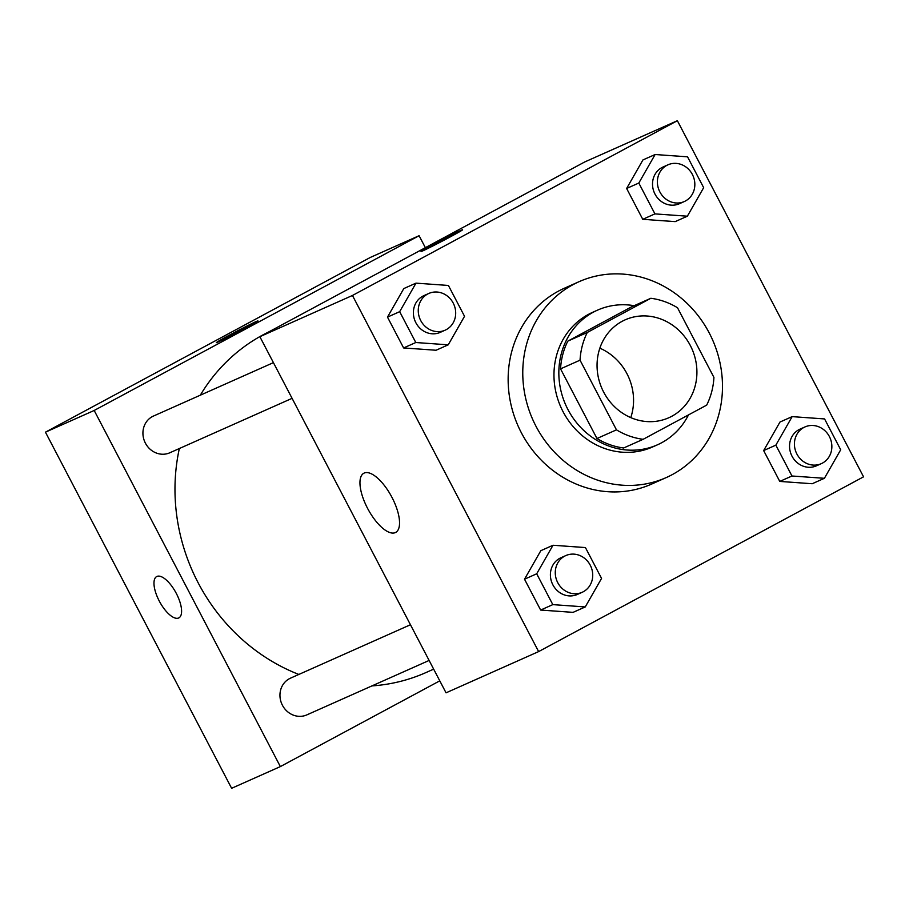 <?xml version="1.0" encoding="UTF-8"?>
<svg xmlns="http://www.w3.org/2000/svg" width="909" height="909" viewBox="0 0 909 909"><rect width="100%" height="100%" fill="white"/><g stroke="black" fill="none" stroke-linecap="round" stroke-linejoin="round"><path stroke-width="1.36" d="M599.849 348.181A53.597 49.166 -114 0 1 630.766 417.617M622.165 321.309A53.597 49.166 -114 0 1 625.187 319.832A53.597 49.166 -114 0 1 691.908 348.795A53.597 49.166 -114 0 1 668.785 417.754A53.597 49.166 -114 0 1 602.837 390.461A53.597 49.166 -114 0 1 622.165 321.309M580.044 360.18L616.461 429.843A71.981 66.039 -114 0 0 643.14 439.308L706.691 405.119A71.981 66.039 -114 0 0 713.929 377.405L677.512 307.753A71.981 66.039 -114 0 0 650.833 298.277L587.282 332.467A71.981 66.039 -114 0 0 580.044 360.18L560.546 368.861L596.963 438.513L616.461 429.843M650.833 298.277L631.346 306.958L567.795 341.148L587.282 332.467M643.14 439.308L623.642 447.989A71.981 66.039 -114 0 1 596.963 438.513M560.546 368.861A71.981 66.039 -114 0 1 567.795 341.148M634.187 305.697A73.697 67.607 66 0 0 597.52 310.139A73.697 67.607 66 0 0 565.728 404.971A73.697 67.607 66 0 0 657.468 444.796A73.697 67.607 66 0 0 688.499 414.902M657.468 444.796L652.605 446.967A73.697 67.607 -114 0 1 561.921 409.436A73.697 67.607 -114 0 1 588.487 314.355A73.697 67.607 -114 0 1 592.645 312.31L597.52 310.139M572.977 284.676A107.205 98.342 -114 0 1 579.022 281.71A107.205 98.342 -114 0 1 712.463 339.636A107.205 98.342 -114 0 1 666.229 477.577A107.205 98.342 -114 0 1 534.333 422.969A107.205 98.342 -114 0 1 572.977 284.676M666.229 477.577L651.605 484.088A107.205 98.342 -114 0 1 519.709 429.48A107.205 98.342 -114 0 1 558.353 291.187A107.205 98.342 -114 0 1 564.398 288.221L579.022 281.71M792.148 416.629L779.967 422.049L763.651 450.58L779.774 481.418L812.214 483.736L824.395 478.304L840.7 449.773L824.577 418.935L792.148 416.629L775.843 445.149L791.966 475.998L824.395 478.304M553.002 545.252L540.821 550.684L524.516 579.203L540.639 610.053L573.068 612.359L585.248 606.939L601.553 578.408L585.43 547.57L553.002 545.252L536.696 573.784L552.82 604.621L585.248 606.939M538.628 651.594L863.55 476.827L677.375 120.704L352.453 295.47L538.628 651.594L446.046 692.828L259.86 336.705L352.453 295.47M655.116 154.519L642.936 159.939L626.631 188.47L642.754 219.308L675.182 221.626L687.363 216.194L703.668 187.674L687.545 156.825L655.116 154.519L638.811 183.05L654.934 213.888L687.363 216.194M415.981 283.142L403.801 288.573L387.484 317.105L403.607 347.942L436.047 350.249L448.228 344.829L464.533 316.298L448.41 285.46L415.981 283.142L399.676 311.673L415.799 342.523L448.228 344.829M259.86 336.705L584.782 161.927L677.375 120.704M364.191 473.055A33.61 13.351 61.7 0 1 391.745 496.95A33.61 13.351 61.7 0 1 395.676 532.424A33.61 13.351 61.7 0 1 367.997 509.154A33.61 13.351 61.7 0 1 363.839 473.225A33.61 13.351 61.7 0 1 364.191 473.055M433.286 244.43A23.452 0.636 152.4 0 1 462.601 229.772A23.452 0.636 152.4 0 1 442.115 241.203A23.452 0.636 152.4 0 1 421.037 251.498A23.452 0.636 152.4 0 1 433.286 244.43M421.037 251.509A23.452 0.636 152.4 0 1 433.298 244.441A23.452 0.636 152.4 0 1 462.601 229.772M200.31 395.188A187.606 172.096 -114 0 1 262.849 334.955A187.606 172.096 -114 0 1 268.371 332.126M433.661 669.138L426.037 672.535A187.606 172.096 -114 0 1 371.929 685.909M298.845 674.444A187.606 172.096 -114 0 1 179.346 448.535M273.427 362.634L153.473 416.049A20.1 18.441 66 0 0 144.804 441.91A20.1 18.441 66 0 0 169.824 452.773L292.084 398.335M429.116 660.445L306.844 714.883A20.1 18.441 -114 0 1 282.12 704.645A20.1 18.441 -114 0 1 289.357 678.716A20.1 18.441 -114 0 1 290.494 678.159L410.448 624.744M425.367 247.68L419.094 235.704L94.184 410.47L280.358 766.594L439.786 680.841M94.184 410.47L45.45 432.173L370.372 257.406L419.094 235.704M45.45 432.173L231.625 788.296L280.358 766.594M156.678 576.556A23.452 9.317 -118.3 0 0 159.257 601.008A23.452 9.317 61.7 0 1 156.666 576.567A23.452 9.317 61.7 0 1 175.982 592.804A23.452 9.317 61.7 0 1 178.891 617.87A23.452 9.317 61.7 0 1 159.245 601.008A23.452 9.317 -118.3 0 0 178.891 617.87M257.929 320.911A23.452 0.636 -27.6 0 0 256.111 321.581A23.452 0.636 152.4 0 1 257.929 320.9A23.452 0.636 152.4 0 1 237.442 332.33A23.452 0.636 152.4 0 1 216.365 342.636A23.452 0.636 152.4 0 1 232.647 333.421A23.452 0.636 152.4 0 1 256.099 321.57A23.452 0.636 -27.6 0 0 232.738 333.387A23.452 0.636 -27.6 0 0 216.365 342.636M445.149 330.183L440.274 332.353A20.1 18.441 -114 0 1 415.549 322.116A20.1 18.441 -114 0 1 422.787 296.186A20.1 18.441 -114 0 1 423.924 295.63L428.798 293.459A20.1 18.441 -114 0 1 453.818 304.322A20.1 18.441 -114 0 1 445.149 330.183A20.1 18.441 -114 0 1 420.424 319.945A20.1 18.441 -114 0 1 427.662 294.016A20.1 18.441 -114 0 1 428.798 293.459M403.801 288.573L387.484 317.105L399.676 311.673M387.484 317.105L403.607 347.942L415.799 342.523M403.607 347.942L436.047 350.249M582.18 592.293L577.306 594.463A20.1 18.441 -114 0 1 552.57 584.226A20.1 18.441 -114 0 1 559.819 558.285A20.1 18.441 -114 0 1 560.955 557.74L565.83 555.569A20.1 18.441 -114 0 1 590.85 566.432A20.1 18.441 -114 0 1 582.18 592.293A20.1 18.441 -114 0 1 557.444 582.055A20.1 18.441 -114 0 1 564.694 556.115A20.1 18.441 -114 0 1 565.83 555.569M540.821 550.684L524.516 579.203L536.696 573.784M524.516 579.203L540.639 610.053L552.82 604.621M540.639 610.053L573.068 612.359M684.295 201.548L679.421 203.718A20.1 18.441 -114 0 1 654.685 193.481A20.1 18.441 -114 0 1 661.934 167.551A20.1 18.441 -114 0 1 663.07 166.995L667.933 164.824A20.1 18.441 -114 0 1 692.965 175.687A20.1 18.441 -114 0 1 684.295 201.548A20.1 18.441 -114 0 1 659.559 191.31A20.1 18.441 -114 0 1 666.808 165.381A20.1 18.441 -114 0 1 667.933 164.824M642.936 159.939L626.631 188.47L638.811 183.05M626.631 188.47L642.754 219.308L654.934 213.888M642.754 219.308L675.182 221.626M821.316 463.658L816.441 465.828A20.1 18.441 -114 0 1 791.716 455.591A20.1 18.441 -114 0 1 798.954 429.662A20.1 18.441 -114 0 1 800.09 429.105L804.965 426.935A20.1 18.441 -114 0 1 829.985 437.797A20.1 18.441 -114 0 1 821.316 463.658A20.1 18.441 -114 0 1 796.591 453.421A20.1 18.441 -114 0 1 803.829 427.491A20.1 18.441 -114 0 1 804.965 426.935M779.967 422.049L763.651 450.58L775.843 445.149M763.651 450.58L779.774 481.418L791.966 475.998M779.774 481.418L812.214 483.736"/></g></svg>
